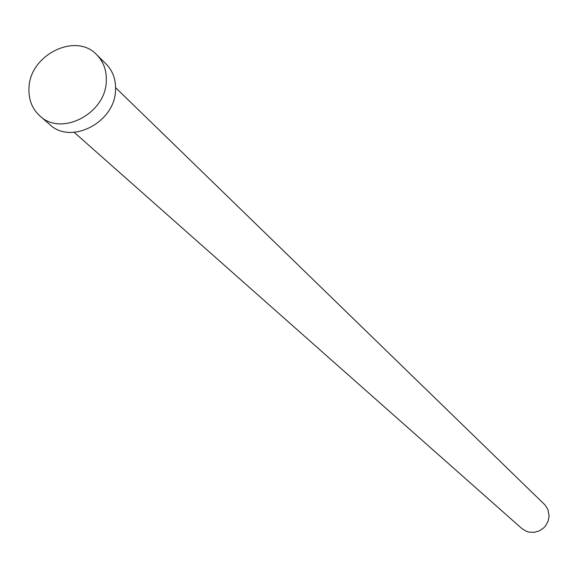 <?xml version="1.0" encoding="UTF-8"?>
<svg xmlns="http://www.w3.org/2000/svg" width="578" height="578" viewBox="0 0 578 578"><rect width="100%" height="100%" fill="white"/><g stroke="black" fill="none" stroke-linecap="round" stroke-linejoin="round"><path stroke-width="0.87" d="M115.607 87.654L545.018 504.948L547.901 509.485L549.1 515.706L548.19 520.995L545.625 525.77L543.804 527.801L539.332 530.871L534.159 532.36L528.856 532.1L526.334 531.327L521.883 528.574L74.172 132.333M96.728 54.744L106.027 63.927C112.826 70.87 115.997 79.627 115.542 90.19C115.065 122.319 70.993 145.194 49.795 124.566L39.933 115.976C32.05 108.765 28.401 99.38 28.994 87.827C29.825 54.737 75.899 32.043 96.728 54.744C103.57 61.738 106.757 70.567 106.287 81.223C105.767 113.635 61.29 136.755 39.933 115.976"/></g></svg>
